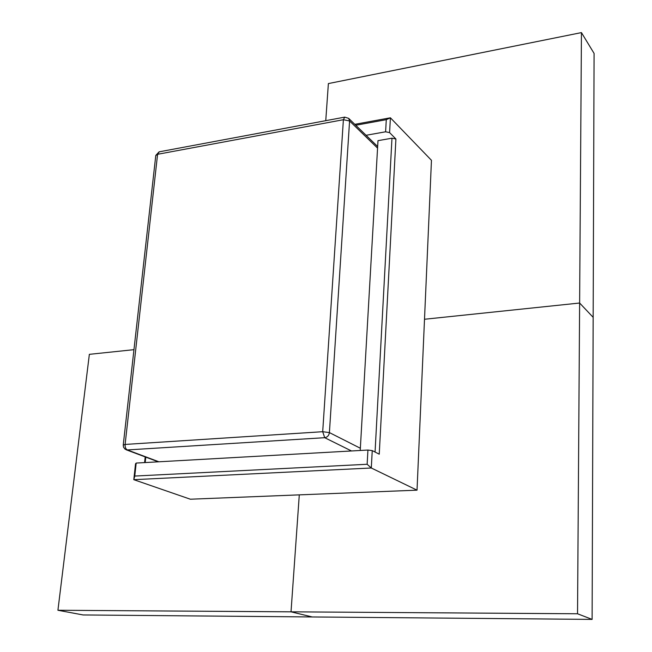 <?xml version="1.0" encoding="UTF-8"?>
<svg xmlns="http://www.w3.org/2000/svg" width="652" height="652" viewBox="0 0 652 652"><rect width="100%" height="100%" fill="white"/><g stroke="black" fill="none" stroke-linecap="round" stroke-linejoin="round"><path stroke-width="0.98" d="M386.286 119.666L390.401 117.8L389.594 132.609L385.609 131.794L386.286 119.666L355.756 125.257M354.81 124.328L390.401 117.8L431.461 160.31L417.027 490.165L190.343 499.212L133.799 479.676L135.526 463.841L136.178 463.067L134.768 476.058L367.141 464.273L367.932 450.043L372.243 450.605L371.298 467.997L133.799 479.676L134.768 476.058M417.027 490.165L371.298 467.997L367.141 464.273M144.597 462.594L145.209 456.913M145.779 457.125L145.192 462.561M389.594 132.609L395.911 138.998L391.974 138.2L377.989 140.661L360.222 450.475M375.063 452.048L391.974 138.2M395.911 138.998L379.244 454.183L372.243 450.605M136.178 463.067L367.932 450.043M385.609 131.794L366.074 135.282M299.292 494.86L291.02 611.829L312.21 616.955L592.114 619.4L83.146 614.958L57.922 610.256L577.533 613.768L581.445 32.6L328.38 83.586L325.755 120.677L328.38 83.586L581.445 32.6L594.078 53.407L581.445 32.6L577.533 613.768L579.628 303.025L424.509 319.26M577.533 613.768L57.922 610.256L89.357 354.338L133.962 349.668L89.357 354.338L57.922 610.256L83.146 614.958L592.114 619.4L577.533 613.768L592.114 619.4L594.078 53.407L592.114 619.4L577.533 613.768L291.02 611.829M592.114 619.4L593.165 317.345L579.628 303.025M158.917 461.795L127.352 449.937C125.722 449.049 124.972 447.215 125.111 444.436L123.236 445.072L123.513 447.158L125.037 449.155L127.352 449.937L324.712 437.696C327.385 437.239 328.95 435.536 329.407 432.594L349.578 120.979L348.665 118.362L344.729 117.132L343.392 119.715L349.578 120.979L377.557 148.11M123.244 444.99L155.771 155.575L157.588 154.296L125.111 444.436L322.699 431.706L324.712 437.696L351.493 450.964M344.582 117.156L159.259 151.818L157.588 154.296L343.392 119.715L322.699 431.706L329.407 432.594L360.352 448.25M377.647 146.537L348.665 118.362M159.08 151.859L155.787 155.42M158.297 461.828L126.154 449.766"/></g></svg>
